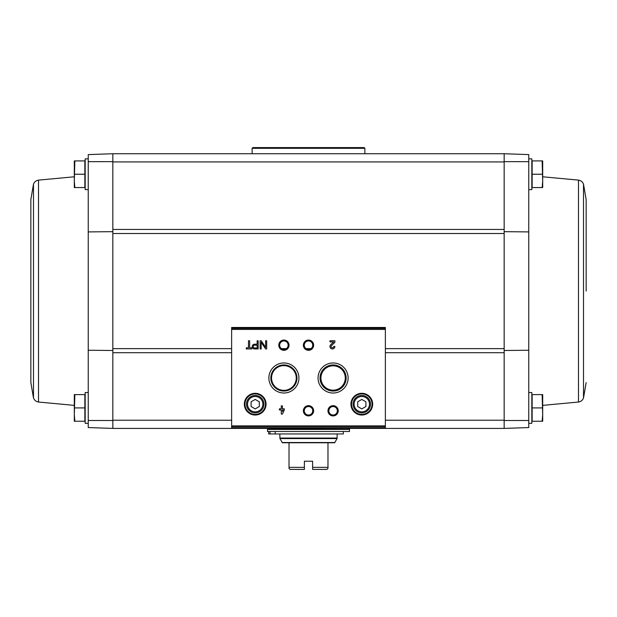 <?xml version="1.0" encoding="UTF-8"?>
<svg xmlns="http://www.w3.org/2000/svg" width="617" height="617" viewBox="0 0 617 617"><rect width="100%" height="100%" fill="white"/><g stroke="black" fill="none" stroke-linecap="round" stroke-linejoin="round"><path stroke-width="0.93" d="M88.246 420.486L88.246 161.669L112.842 161.654L112.842 420.501L88.246 420.486L88.246 427.558L112.842 428.414L112.842 420.501M88.246 423.293L85.169 423.293L85.169 392.543L88.246 392.543L88.246 350.248L112.842 350.487M88.246 158.862L85.169 158.862L85.169 189.612L88.246 189.612L88.246 231.907L112.842 231.668M504.158 231.668L528.754 231.907L528.754 154.597L504.158 153.741L112.842 153.741L112.842 161.654M528.754 231.907L528.754 420.486L504.158 420.501L504.158 161.939L112.842 161.939L112.842 153.741L88.246 154.597L88.246 161.669M528.754 423.293L531.831 423.293L531.831 392.543L528.754 392.543L528.754 350.248L504.158 350.487M504.158 161.654L504.158 153.741L504.158 161.654L528.754 161.669M542.142 394.595L532.139 394.595L532.139 421.241L542.142 421.241L542.69 414.578L542.142 394.595L542.69 394.595L542.69 421.241L542.142 421.241M542.142 160.914L532.139 160.914L532.139 187.56L542.142 187.56L542.69 180.897L542.142 160.914L542.69 160.914L542.69 187.56L542.142 187.56M231.63 420.216L112.842 420.216L112.842 428.414L504.158 428.414L528.754 427.558L528.754 420.486M504.158 420.501L504.158 428.414L504.158 420.216L385.37 420.216M385.37 427.997L385.37 327.48L231.63 327.48L231.63 428.005L385.37 427.997L231.63 428.005M251.844 347.795L249.63 347.795L249.63 340.746L248.481 340.746L248.481 347.795L246.268 347.795L246.268 348.944L251.844 348.944L251.844 347.795M258.176 348.944L258.176 340.746L257.15 340.746L257.15 344.186L254.613 344.186A2.375 2.375 0 0 0 252.23 346.569A2.375 2.375 0 0 0 254.613 348.944L258.176 348.944M266.683 348.944L266.683 340.746L265.618 340.746L265.618 347.356L261.192 340.746L260.127 340.746L260.127 348.944L261.192 348.944L261.192 342.335L265.618 348.944L266.683 348.944M284.314 408.816L282.424 408.816L282.424 405.87L281.275 405.87L281.275 408.816L279.393 408.816L279.393 409.966L281.275 409.966L281.275 414.069L282.424 414.069L284.314 409.966L284.314 408.816M334.877 346.484L333.728 346.484A1.311 1.311 0 0 1 331.9 347.687A1.311 1.311 0 0 1 331.506 345.535L334.877 342.327L334.877 340.746L329.956 340.746L329.956 341.895L333.666 341.895L330.72 344.702A2.46 2.46 0 0 0 331.445 348.744A2.46 2.46 0 0 0 334.877 346.484M244.34 404.166A10.867 10.867 0 0 0 260.636 413.575A10.867 10.867 0 0 0 260.636 394.757A10.867 10.867 0 0 0 244.34 404.166M350.934 404.166A10.867 10.867 0 0 0 367.231 413.575A10.867 10.867 0 0 0 367.231 394.757A10.867 10.867 0 0 0 350.934 404.166M327.974 410.783A5.121 5.121 0 0 0 335.663 415.226A5.121 5.121 0 0 0 335.663 406.348A5.121 5.121 0 0 0 327.974 410.783M303.379 410.783A5.121 5.121 0 0 0 311.061 415.226A5.121 5.121 0 0 0 311.061 406.348A5.121 5.121 0 0 0 303.379 410.783M318.071 377.99A15.024 15.024 0 0 0 340.607 391.001A15.024 15.024 0 0 0 340.607 364.979A15.024 15.024 0 0 0 318.071 377.99M268.881 377.99A15.024 15.024 0 0 0 291.417 391.001A15.024 15.024 0 0 0 291.417 364.979A15.024 15.024 0 0 0 268.881 377.99M303.379 345.188A5.121 5.121 0 0 0 311.061 349.631A5.121 5.121 0 0 0 311.061 340.754A5.121 5.121 0 0 0 303.379 345.188M278.776 345.188A5.121 5.121 0 0 0 286.465 349.631A5.121 5.121 0 0 0 286.465 340.754A5.121 5.121 0 0 0 278.776 345.188M279.663 345.188A4.234 4.234 0 0 0 286.018 348.86A4.234 4.234 0 0 0 286.018 341.525A4.234 4.234 0 0 0 279.663 345.188M304.266 345.188A4.234 4.234 0 0 0 310.621 348.86A4.234 4.234 0 0 0 310.621 341.525A4.234 4.234 0 0 0 304.266 345.188M271.549 377.99A12.355 12.355 0 0 0 290.083 388.687A12.355 12.355 0 0 0 290.083 367.292A12.355 12.355 0 0 0 271.549 377.99M270.84 377.99A13.065 13.065 0 0 0 290.43 389.304A13.065 13.065 0 0 0 290.43 366.675A13.065 13.065 0 0 0 270.84 377.99M320.038 377.99A13.065 13.065 0 0 0 339.628 389.304A13.065 13.065 0 0 0 339.628 366.675A13.065 13.065 0 0 0 320.038 377.99M320.933 377.99A12.163 12.163 0 0 0 339.18 388.525A12.163 12.163 0 0 0 339.18 367.454A12.163 12.163 0 0 0 320.933 377.99M304.266 410.783A4.234 4.234 0 0 0 310.621 414.454A4.234 4.234 0 0 0 310.621 407.12A4.234 4.234 0 0 0 304.266 410.783M328.861 410.783A4.234 4.234 0 0 0 335.216 414.454A4.234 4.234 0 0 0 335.216 407.12A4.234 4.234 0 0 0 328.861 410.783M365.896 406.534L365.896 401.798L361.793 399.43L357.698 401.798L357.698 406.534L361.793 408.901L365.896 406.534M353.086 404.166A8.715 8.715 0 0 0 366.151 411.709A8.715 8.715 0 0 0 366.151 396.623A8.715 8.715 0 0 0 353.086 404.166M351.543 404.166A10.25 10.25 0 0 0 366.922 413.043A10.25 10.25 0 0 0 366.922 395.289A10.25 10.25 0 0 0 351.543 404.166M259.302 406.534L259.302 401.798L255.207 399.43L251.104 401.798L251.104 406.534L255.207 408.901L259.302 406.534M246.492 404.166A8.715 8.715 0 0 0 259.556 411.709A8.715 8.715 0 0 0 259.556 396.623A8.715 8.715 0 0 0 246.492 404.166M244.957 404.166A10.25 10.25 0 0 0 260.328 413.043A10.25 10.25 0 0 0 260.328 395.289A10.25 10.25 0 0 0 244.957 404.166M282.424 411.57L283.164 409.966L282.424 409.966L282.424 411.57M257.15 347.957L257.15 345.173L254.613 345.173A1.396 1.396 0 0 0 253.217 346.569A1.396 1.396 0 0 0 254.613 347.957L257.15 347.957M528.754 189.612L531.831 189.612L531.831 158.862L528.754 158.862M532.139 174.233L542.142 174.233M532.139 407.914L542.142 407.914M586.15 291.077L586.15 199.553L586.15 291.077M74.858 160.914L84.861 160.914L84.861 187.56L74.858 187.56L74.31 180.897L74.858 160.914L74.31 160.914L74.31 187.56L74.858 187.56M74.858 394.595L84.861 394.595L84.861 421.241L74.858 421.241L74.31 414.578L74.858 394.595L74.31 394.595L74.31 421.241L74.858 421.241M84.861 407.914L74.858 407.914M84.861 174.233L74.858 174.233M30.85 382.602L30.85 199.553L33.488 184.167L33.488 397.98L30.85 382.602M327.974 442.767L327.974 467.362L312.603 467.362L312.603 469.414L312.603 461.215L304.397 461.215L304.397 469.414L304.397 467.362L289.026 467.362L289.026 442.767L334.676 442.767L337.059 438.564L337.198 433.952M312.603 469.414L326.948 469.414L327.974 468.388L327.974 467.362M304.397 469.414L290.052 469.414L289.026 468.388L289.026 467.362M279.802 433.952L279.941 438.564L282.324 442.767L289.026 442.767M267.5 431.491L349.5 431.491L349.5 429.44L267.5 429.44L267.5 431.491M267.709 429.44L267.5 428.414M343.345 431.491L343.345 433.952L275.197 433.952L275.197 431.491M275.197 433.952L270.022 433.952L270.022 431.491M270.022 433.952L268.65 433.952L268.65 431.491M252.129 148.311L364.871 148.311L364.146 147.586L252.854 147.586L252.129 148.311L252.129 153.741M364.871 148.311L364.871 153.741M504.158 352.708L385.37 352.708M231.63 352.708L112.842 352.708M504.158 229.447L112.842 229.447M385.37 328.398L231.63 328.398M385.37 425.861L231.63 425.861M385.37 329.424L231.63 329.424M385.37 426.887L231.63 426.887M354.112 404.166A7.689 7.689 0 0 0 365.642 410.822A7.689 7.689 0 0 0 365.642 397.51A7.689 7.689 0 0 0 354.112 404.166M247.517 404.166A7.689 7.689 0 0 0 259.047 410.822A7.689 7.689 0 0 0 259.047 397.51A7.689 7.689 0 0 0 247.517 404.166M504.158 348.636L385.37 348.636M310.976 348.636L306.024 348.636M286.373 348.636L281.429 348.636M231.63 348.636L112.842 348.636M504.158 233.519L112.842 233.519M542.69 176.786L578.484 180.118L578.484 402.037L542.69 405.369M578.484 180.118C580.921 180.519 582.595 181.868 583.512 184.167L583.512 397.98L586.15 382.602M74.31 405.369L38.516 402.037L38.516 180.118L74.31 176.786M282.224 442.528L334.776 442.528M279.802 438.055L337.198 438.055M279.941 438.564L337.059 438.564M267.5 429.231L349.291 429.44M385.37 327.48L231.63 327.48M578.484 402.037C580.921 401.628 582.595 400.279 583.512 397.98M583.512 184.167L586.15 199.553M38.516 402.037C36.079 401.628 34.405 400.279 33.488 397.98M38.516 180.118C36.079 180.519 34.405 181.868 33.488 184.167M349.5 429.231L349.5 428.414"/></g></svg>
